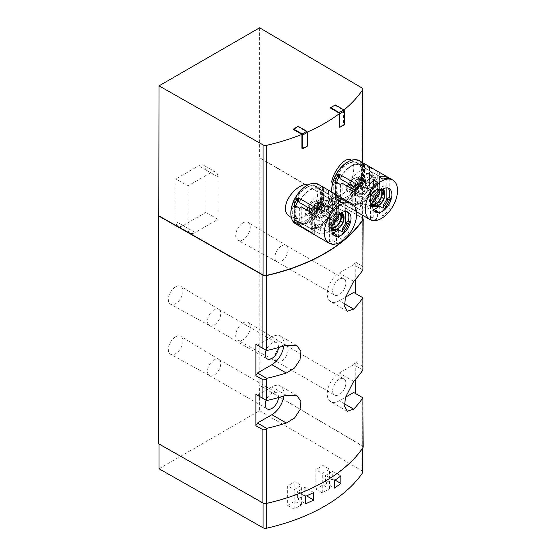 <?xml version="1.0" encoding="UTF-8"?>
<svg xmlns="http://www.w3.org/2000/svg" width="556" height="556" viewBox="0 0 556 556"><rect width="100%" height="100%" fill="white"/><g stroke="black" fill="none" stroke-linecap="round" stroke-linejoin="round"><path stroke-width="0.42" stroke-dasharray="2.78 2.08" d="M317.698 202.363A7.145 4.128 120 0 0 316.83 201.522A7.145 4.128 120 0 0 308.809 207.492L305.939 209.153A10.891 6.29 120 0 0 305.939 214.706L308.809 213.052A7.145 4.128 120 0 0 309.685 213.9A7.145 4.128 120 0 0 317.698 207.923L320.569 206.262A10.891 6.29 120 0 0 320.569 200.709L317.698 202.363L325.156 206.672L327.171 206.61A102.033 58.908 0 0 0 328.818 205.47A10.891 6.29 -60 0 1 328.818 211.03A102.033 58.908 180 0 1 327.171 212.17L325.156 212.225A7.145 4.128 -60 0 1 317.142 218.202A7.145 4.128 -60 0 1 316.274 217.361L316.162 218.522A102.033 58.908 180 0 1 314.189 219.474A10.891 6.29 -60 0 1 314.189 213.914A102.033 58.908 0 0 0 316.162 212.962L316.274 211.801A7.145 4.128 -60 0 1 320.715 206.179A7.145 4.128 -60 0 1 324.287 205.824A7.145 4.128 -60 0 1 325.156 206.672M308.809 207.492L316.274 211.801M316.162 212.962A8.493 4.907 -60 0 1 321.667 205.63A8.493 4.907 -60 0 1 327.171 206.61M358.606 178.747A7.145 4.128 120 0 0 357.737 177.899A7.145 4.128 120 0 0 349.717 183.876L346.847 185.537A10.891 6.29 120 0 0 346.847 191.09L349.717 189.436A7.145 4.128 120 0 0 350.586 190.277A7.145 4.128 120 0 0 358.606 184.307L361.476 182.646A10.891 6.29 120 0 0 361.476 177.093L358.606 178.747L366.063 183.056L368.079 182.993A102.033 58.908 0 0 0 369.726 181.854A10.891 6.29 -60 0 1 369.726 187.407A102.033 58.908 180 0 1 368.079 188.547L366.063 188.609A7.145 4.128 -60 0 1 358.05 194.586A7.145 4.128 -60 0 1 357.181 193.738L357.07 194.906A102.033 58.908 180 0 1 355.096 195.858A10.891 6.29 -60 0 1 355.096 190.298A102.033 58.908 0 0 0 357.07 189.346L357.181 188.185A7.145 4.128 -60 0 1 361.622 182.563A7.145 4.128 -60 0 1 365.195 182.208A7.145 4.128 -60 0 1 366.063 183.056M349.717 183.876L357.181 188.185M357.07 189.346A8.493 4.907 -60 0 1 362.575 182.014A8.493 4.907 -60 0 1 368.079 182.993M348.668 183.702A19.397 11.196 -60 0 1 369.191 170.372A19.397 11.196 -60 0 1 372.166 185.912A19.397 11.196 -60 0 1 359.496 203.01A19.397 11.196 -60 0 1 349.8 203.969L334.837 195.33C337.325 196.671 340.14 196.108 343.267 193.641C352.712 186.517 357.105 162.387 350.885 159.801M301.901 148.257A170.49 98.433 0 0 0 307.26 145.999L307.392 146.075M330.667 108.184L335.303 105.508L343.594 110.296A170.49 98.433 0 0 0 343.928 110.025M343.594 110.296L343.594 124.19L344.449 124.683M339.681 127.282A170.49 98.433 0 0 0 343.594 124.19M293.61 129.583L298.245 126.907L307.26 132.106A170.49 98.433 0 0 0 307.266 132.106L307.26 145.999M290.579 217.014C293.999 218.869 297.926 218.946 302.367 217.257C315.857 212.364 322.605 189.707 313.327 185.356L328.29 193.988A19.397 11.196 -60 0 1 331.258 209.536A19.397 11.196 -60 0 1 318.588 226.626A19.397 11.196 -60 0 1 308.893 227.585A19.397 11.196 -60 0 1 306.627 209.939M363.158 447.038A3.405 1.967 0 0 0 362.178 445.662L259.84 385.537L259.84 157.695L362.178 217.827L362.178 266.102L355.249 261.959L355.249 279.654M353.679 292.456L362.178 297.363L362.178 366.126L355.249 361.984L355.249 379.678M353.679 392.48L362.178 397.387L362.178 445.662M362.178 266.102L363.158 268.291M362.804 218.327A3.405 1.967 0 0 0 362.178 217.827M363.158 297.926L362.178 297.363M362.178 366.126L363.158 368.315M363.158 397.95L362.178 397.387M263.044 503.041L263.044 502.77A3.405 1.967 0 0 0 266.678 503.194A170.49 98.433 0 0 0 362.561 447.837A3.405 1.967 0 0 0 362.804 447.114A3.405 1.967 0 0 0 361.824 445.738L259.84 385.537M183.098 225.59L205.915 212.42L205.915 169.962A10.21 5.894 120 0 0 203.795 165.292A10.21 5.894 120 0 0 198.694 165.792L175.884 178.962L175.884 221.42A10.21 5.894 120 0 0 177.996 226.097A10.21 5.894 120 0 0 183.098 225.59L195.135 232.533L217.945 219.363L205.915 212.42M242.993 222.907A10.314 5.956 120 0 0 236.237 232.054A10.314 5.956 120 0 0 237.898 240.296A10.314 5.956 120 0 0 248.15 234.305A10.314 5.956 120 0 0 248.212 222.435A10.314 5.956 120 0 0 242.993 222.907M242.993 322.939A10.314 5.956 120 0 0 236.237 332.078A10.314 5.956 120 0 0 237.898 340.321A10.314 5.956 120 0 0 248.15 334.33A10.314 5.956 120 0 0 248.212 322.459A10.314 5.956 120 0 0 242.993 322.939M175.62 336.825A10.314 5.956 120 0 0 168.864 345.971A10.314 5.956 120 0 0 170.525 354.214A10.314 5.956 120 0 0 180.769 348.223A10.314 5.956 120 0 0 180.839 336.352A10.314 5.956 120 0 0 175.62 336.825M175.62 286.813A10.314 5.956 120 0 0 168.864 295.959A10.314 5.956 120 0 0 170.525 304.201A10.314 5.956 120 0 0 180.769 298.211A10.314 5.956 120 0 0 180.839 286.34A10.314 5.956 120 0 0 175.62 286.813M159.016 468.75L259.596 410.682L259.596 385.676M259.596 27.8L259.596 157.834L361.824 217.896A3.405 1.967 0 0 1 362.804 219.272M287.626 505.355L294.124 509.108L301.345 504.938L294.847 501.192L287.626 505.355L287.626 485.909L294.124 489.662L301.345 485.492L294.847 481.739L287.626 485.909M315.78 489.106L322.278 492.852L329.5 488.689L323.001 484.936L315.78 489.106L315.78 469.653L322.278 473.406L329.5 469.236L323.001 465.49L315.78 469.653M259.596 410.682L361.824 470.744L361.824 445.738M362.804 472.12A3.405 1.967 0 0 0 361.824 470.744M263.044 502.77L159.016 443.744M313.772 492.526L304.834 487.369L297.613 491.532L305.71 496.209M306.537 495.855L304.834 494.868L304.834 487.369M304.834 494.868L297.613 499.038L297.613 491.532M297.613 499.038L305.71 503.715M340.842 475.929L332.745 471.252L325.524 475.422L334.469 480.579M335.122 480.127L332.745 478.758L332.745 471.252M332.745 478.758L325.524 482.921L325.524 475.422M325.524 482.921L334.469 488.085M294.124 509.108L294.124 489.662M301.345 504.938L301.345 485.492M294.847 501.192L294.847 481.739M322.278 492.852L322.278 473.406M329.5 488.689L329.5 469.236M323.001 484.936L323.001 465.49M278.466 347.576A9.362 5.4 120 0 0 276.547 342.698A9.362 5.4 120 0 0 271.87 343.163A9.362 5.4 120 0 0 266.143 350.273M283.762 346.034A17.014 9.82 120 0 0 280.377 336.067A17.014 9.82 120 0 0 271.87 336.908L257.428 345.248L266.637 350.558M278.466 397.589A9.362 5.4 120 0 0 276.547 392.71A9.362 5.4 120 0 0 271.87 393.175A9.362 5.4 120 0 0 266.143 400.292M283.762 396.046A17.014 9.82 120 0 0 280.377 386.079A17.014 9.82 120 0 0 271.87 386.92L257.428 395.26L266.637 400.577M362.887 370.011L353.679 364.694L339.243 373.034A17.014 9.82 120 0 0 328.13 388.025A17.014 9.82 120 0 0 330.737 401.661A17.014 9.82 120 0 0 339.243 400.813L345.422 397.248M355.249 361.984L353.679 364.694M339.243 379.282A9.362 5.4 120 0 0 333.127 387.532A9.362 5.4 120 0 0 334.566 395.031A9.362 5.4 120 0 0 343.921 389.624A9.362 5.4 120 0 0 343.921 378.817A9.362 5.4 120 0 0 339.243 379.282M362.887 269.987L353.679 264.67L339.243 273.003A17.014 9.82 120 0 0 328.13 288.001A17.014 9.82 120 0 0 330.737 301.63A17.014 9.82 120 0 0 339.243 300.789L345.422 297.224M355.249 261.959L353.679 264.67M339.243 279.258A9.362 5.4 120 0 0 333.127 287.501A9.362 5.4 120 0 0 334.566 295A9.362 5.4 120 0 0 343.921 289.6A9.362 5.4 120 0 0 343.921 278.792A9.362 5.4 120 0 0 339.243 279.258M349.717 189.436L357.181 193.738M358.606 184.307L366.063 188.609M368.079 188.547A8.493 4.907 -60 0 1 362.575 195.886A8.493 4.907 -60 0 1 357.07 194.906M335.303 104.952L335.303 105.508M298.245 126.351L298.245 126.907M308.809 213.052L316.274 217.361M317.698 207.923L325.156 212.225M327.171 212.17A8.493 4.907 -60 0 1 321.667 219.502A8.493 4.907 -60 0 1 316.162 218.522M361.476 182.646L369.726 187.407M361.476 177.093L369.726 181.854M346.847 185.537L355.096 190.298M346.847 191.09L355.096 195.858M350.071 189.381A6.804 3.927 120 0 0 350.76 189.985A6.804 3.927 120 0 0 358.252 184.655L358.252 178.803A6.804 3.927 120 0 0 357.564 178.198A6.804 3.927 120 0 0 350.071 183.529L350.071 189.381L357.049 193.412A6.804 3.927 120 0 0 357.737 194.016A6.804 3.927 120 0 0 365.229 188.686L365.229 182.834A6.804 3.927 120 0 0 364.541 182.229A6.804 3.927 120 0 0 357.049 187.553L357.049 193.412M320.569 206.262L328.818 211.03M320.569 200.709L328.818 205.47M305.939 209.153L314.189 213.914M305.939 214.706L314.189 219.474M309.164 212.997A6.804 3.927 120 0 0 309.852 213.601A6.804 3.927 120 0 0 317.344 208.271L317.344 202.419A6.804 3.927 120 0 0 316.656 201.814A6.804 3.927 120 0 0 309.164 207.145L309.164 212.997L316.142 217.028A6.804 3.927 120 0 0 316.83 217.632A6.804 3.927 120 0 0 324.322 212.302L324.322 206.45A6.804 3.927 120 0 0 323.634 205.845A6.804 3.927 120 0 0 316.142 211.169L316.142 217.028M358.252 184.655L365.229 188.686M358.252 178.803L365.229 182.834M350.071 183.529L357.049 187.553M359.934 193.905A6.463 3.732 120 0 0 362.345 192.515L362.345 182.333A6.463 3.732 120 0 0 359.934 183.723L359.934 193.905L355.124 191.132A6.463 3.732 120 0 0 357.529 189.742L362.345 192.515M317.344 208.271L324.322 212.302M317.344 202.419L324.322 206.45M309.164 207.145L316.142 211.169M319.033 217.528A6.463 3.732 120 0 0 321.438 216.138L321.438 205.949A6.463 3.732 120 0 0 319.033 207.339L319.033 217.528L314.216 214.748A6.463 3.732 120 0 0 316.621 213.358L321.438 216.138M357.529 189.742L357.529 179.553L362.345 182.333M357.529 179.553A6.463 3.732 120 0 0 355.124 180.943L359.934 183.723M355.124 180.943L355.124 191.132M316.621 213.358L316.621 203.169L321.438 205.949M316.621 203.169A6.463 3.732 120 0 0 314.216 204.559L319.033 207.339M314.216 204.559L314.216 214.748M214.116 309.817A9.362 5.4 120 0 0 208.007 318.067A9.362 5.4 120 0 0 209.438 325.566A9.362 5.4 120 0 0 209.494 325.601A9.362 5.4 120 0 0 218.793 320.166A9.362 5.4 120 0 0 218.855 309.393A9.362 5.4 120 0 0 218.793 309.358A9.362 5.4 120 0 0 214.116 309.817M214.116 359.836A9.362 5.4 120 0 0 208.007 368.079A9.362 5.4 120 0 0 209.438 375.578A9.362 5.4 120 0 0 209.494 375.613A9.362 5.4 120 0 0 218.793 370.178A9.362 5.4 120 0 0 218.855 359.405A9.362 5.4 120 0 0 218.793 359.371A9.362 5.4 120 0 0 214.116 359.836M281.496 345.943A9.362 5.4 120 0 0 275.38 354.186A9.362 5.4 120 0 0 276.812 361.685A9.362 5.4 120 0 0 276.874 361.72A9.362 5.4 120 0 0 286.173 356.285A9.362 5.4 120 0 0 286.229 345.512A9.362 5.4 120 0 0 286.173 345.478A9.362 5.4 120 0 0 281.496 345.943M281.496 245.912A9.362 5.4 120 0 0 275.38 254.161A9.362 5.4 120 0 0 276.812 261.661A9.362 5.4 120 0 0 276.874 261.695A9.362 5.4 120 0 0 286.173 256.253A9.362 5.4 120 0 0 286.229 245.488A9.362 5.4 120 0 0 286.173 245.453A9.362 5.4 120 0 0 281.496 245.912M217.945 219.363L217.945 176.912A10.21 5.894 120 0 0 215.832 172.235A10.21 5.894 120 0 0 210.724 172.742L187.914 185.912L175.884 178.962M187.914 185.912L187.914 228.37A10.21 5.894 120 0 0 190.027 233.04A10.21 5.894 120 0 0 195.135 232.533M355.604 183.633L355.604 211.217L338.277 201.251A22.803 13.163 120 0 1 338.187 201.196L336.505 200.223A22.803 13.163 -60 0 1 331.932 192.195M358.015 208.535A19.397 11.196 120 0 0 359.141 209.362A19.397 11.196 120 0 0 379.672 196.032L379.672 176.593A19.397 11.196 120 0 0 378.539 175.766A19.397 11.196 120 0 0 358.015 189.096L358.015 208.535L340.202 198.256A19.397 11.196 120 0 0 341.335 199.083A19.397 11.196 120 0 0 361.859 185.753L361.859 186.42L360.9 185.864L360.9 188.192A22.803 13.163 120 0 0 363.548 182.715L364.507 181.68L369.441 184.529L369.58 186.941L379.672 192.765L379.866 193.3L379.866 173.215M336.547 182.848L334.232 182.771A19.905 11.495 -60 0 1 357.522 163.047A19.905 11.495 -60 0 1 360.9 167.377L361.039 168.711A18.452 10.654 -60 0 1 361.692 171.283A18.452 10.654 -60 0 1 361.039 179.129L360.9 177.795A19.905 11.495 -60 0 1 347.57 196.539A19.905 11.495 -60 0 1 345.464 197.575A19.905 11.495 -60 0 1 337.617 197.526A19.905 11.495 -60 0 1 334.232 193.189L336.547 193.273A18.452 10.654 -60 0 1 336.547 182.848L337.402 183.278A18.376 10.613 -60 0 0 337.402 193.696L336.255 194.357A19.905 11.495 120 0 0 338.277 197.658L340.202 198.923L340.202 198.256M358.015 189.096L353.894 186.719M379.672 196.032L361.859 185.753M377.26 171.13L377.26 198.714L360.9 189.269L360.9 184.599A19.905 11.495 120 0 0 362.922 178.962L360.9 177.795M379.672 176.593L361.859 166.314A19.397 11.196 120 0 0 360.733 165.486A19.397 11.196 120 0 0 340.202 178.817M361.039 179.129L361.775 179.623A18.376 10.613 -60 0 0 361.775 169.205L362.922 168.544A19.905 11.495 120 0 0 360.9 165.243L360.9 161.685L360.9 165.09L361.859 165.646L361.859 166.314M340.202 198.923A19.905 11.495 120 0 0 341.078 199.528A19.905 11.495 120 0 0 361.859 186.42M361.859 165.646A19.905 11.495 120 0 0 360.99 165.042A19.905 11.495 120 0 0 340.202 178.149M347.424 196.595A20.079 11.593 -60 0 1 345.297 197.637A20.079 11.593 -60 0 1 333.246 187.567A20.079 11.593 -60 0 1 346.715 164.235A20.079 11.593 -60 0 1 361.463 169.643A20.079 11.593 -60 0 1 347.424 196.595M361.775 169.205L361.129 168.836A18.376 10.613 -60 0 1 361.129 179.254M337.402 193.696L336.547 193.273M361.775 179.623L362.922 178.962M377.837 171.429A22.803 13.163 -60 0 1 379.672 172.902L369.58 167.37L369.441 167.961L363.548 164.076A22.803 13.163 120 0 0 361.532 162.053M360.9 184.599L360.698 188.838M373.771 185.676L373.771 187.963L377.385 190.048L377.385 182.354M370.525 189.714L370.525 204.65A13.615 7.86 -60 0 1 371.047 200.737L373.646 199.236A10.21 5.894 -60 0 1 377.024 193.391L377.024 190.388A13.615 7.86 -60 0 1 377.385 190.048M379.31 177.072L379.31 184.766L382.917 186.851A13.615 7.86 -60 0 1 386.955 187.309A13.615 7.86 -60 0 1 387.949 188.081M382.917 179.157L382.917 186.851M389.777 178.601L389.777 208.472A22.803 13.163 -60 0 1 382.917 215.839L379.31 213.754A22.803 13.163 120 0 0 386.163 206.387L389.777 208.472M382.917 208.146L382.917 215.839M359.308 160.733A22.803 13.163 -60 0 1 362.804 179.004A22.803 13.163 -60 0 1 347.903 199.097A22.803 13.163 -60 0 1 336.505 200.223M379.672 194.169L379.672 172.902L379.672 194.169A22.803 13.163 -60 0 1 377.26 198.714M355.604 211.217A22.803 13.163 -60 0 1 355.034 210.919A22.803 13.163 -60 0 1 353.199 209.445L342.148 202.78L340.564 201.196L335.636 198.346L335.636 198.826A22.803 13.163 120 0 0 338.187 201.196M335.636 198.346L335.636 181.777L335.636 198.346M377.385 219.029A22.803 13.163 -60 0 1 370.525 219.585L366.918 217.5A22.803 13.163 120 0 0 373.771 216.951L377.385 219.029L377.385 211.336M375.14 200.876L374.848 199.931L373.646 199.236M374.848 199.931A10.21 5.894 -60 0 1 378.226 194.086L377.024 193.391M378.226 194.086L379.185 193.863M347.424 162.143A22.122 12.774 -60 0 1 363.068 171.172A22.122 12.774 -60 0 1 347.424 198.263A22.122 12.774 -60 0 1 331.786 189.235M340.564 184.627L340.564 201.196M342.148 183.209L342.148 202.78M337.402 183.278L336.255 183.939L334.232 182.771M336.693 182.389A19.905 11.495 120 0 0 336.255 183.939M369.58 167.37L369.58 186.941M369.441 167.961L369.441 184.529M376.537 205.067A9.869 5.699 -60 0 1 371.603 205.56A9.869 5.699 -60 0 1 371.603 194.162A9.869 5.699 -60 0 1 381.472 188.463A9.869 5.699 -60 0 1 382.987 196.372A9.869 5.699 -60 0 1 376.537 205.067M373.771 210.411L373.771 216.951M379.31 206.061L379.31 213.754M386.163 178.351L386.163 187.928M386.163 200.23L386.163 206.387M379.31 184.766A13.615 7.86 120 0 0 373.771 187.963M366.918 187.636L366.918 217.5M374.508 211.356A13.615 7.86 -60 0 1 373.347 210.884A13.615 7.86 -60 0 1 370.525 204.65L370.525 219.585M377.024 190.388L379.178 191.632M371.047 200.737L373.201 201.981M336.255 194.357L334.232 193.189M362.922 168.544L360.9 167.377M375.696 186.455L361.622 178.323L359.218 179.713L365.591 183.397L356.688 188.54L350.315 184.856L347.903 186.246L361.984 194.371L375.696 186.455L375.696 190.757L361.622 182.632L359.218 184.022L365.591 187.706L356.688 192.842L350.315 189.165L347.903 190.548L361.984 198.68L375.696 190.757M361.984 194.371L361.984 198.68M374.987 180.825A1.022 0.591 120 0 0 375.967 180.22L376.481 179.331A1.022 0.591 120 0 0 376.481 178.156A1.022 0.591 120 0 0 376.447 178.135A16.332 9.431 120 0 0 361.233 186.92A1.022 0.591 120 0 0 361.198 188.157L361.713 188.449A1.022 0.591 120 0 0 362.693 187.921A13.274 7.666 120 0 1 374.987 180.825L368.969 177.357A13.274 7.666 120 0 0 356.681 184.453L362.693 187.921M361.198 205.796A1.022 0.591 120 0 0 361.198 206.978A1.022 0.591 120 0 0 361.233 206.992A16.332 9.431 120 0 0 376.447 198.214A1.022 0.591 120 0 0 376.481 196.977L375.967 196.678A1.022 0.591 120 0 0 374.987 197.206A13.274 7.666 120 0 1 362.693 204.302A1.022 0.591 120 0 0 361.713 204.914L361.198 205.796L355.187 202.321A1.022 0.591 120 0 0 355.187 203.503A1.022 0.591 120 0 0 355.221 203.524A16.332 9.431 120 0 0 370.428 194.739A1.022 0.591 120 0 0 370.463 193.502L376.481 196.977M370.463 193.502L369.955 193.21A1.022 0.591 120 0 0 368.969 193.738L374.987 197.206M355.187 202.321L355.694 201.439A1.022 0.591 120 0 1 356.681 200.827A13.274 7.666 120 0 0 368.969 193.738M368.969 177.357A1.022 0.591 120 0 0 369.955 176.745L370.463 175.863A1.022 0.591 120 0 0 370.463 174.681A1.022 0.591 120 0 0 370.428 174.66A16.332 9.431 120 0 0 355.221 183.445A1.022 0.591 120 0 0 355.187 184.682L361.198 188.157M355.187 184.682L355.694 184.974A1.022 0.591 120 0 0 356.681 184.453M361.622 178.323L361.622 182.632M359.218 179.713L359.218 184.022M365.591 183.397L365.591 187.706M356.688 188.54L356.688 192.842M350.315 184.856L350.315 189.165M347.903 186.246L347.903 190.548M372.715 204.935A9.188 5.303 -60 0 1 373.868 195.469A9.188 5.303 -60 0 1 381.492 189.735M372.84 203.823A8.507 4.914 -60 0 1 374.209 195.663A8.507 4.914 -60 0 1 380.589 190.395M372.687 206.144A9.869 5.699 -60 0 1 373.048 194.996A9.869 5.699 -60 0 1 382.521 189.103M384.96 193.815A9.869 5.699 -60 0 1 377.983 205.901M314.696 207.256L314.696 234.84L313.584 234.194M317.108 232.158A19.397 11.196 120 0 0 318.234 232.978A19.397 11.196 120 0 0 338.764 219.655L338.764 200.209A19.397 11.196 120 0 0 337.631 199.382A19.397 11.196 120 0 0 317.108 212.712L317.108 232.158L299.302 221.872A19.397 11.196 120 0 0 300.428 222.699A19.397 11.196 120 0 0 320.958 209.369L320.958 210.036L319.992 209.48L319.992 211.808A22.803 13.163 120 0 0 322.64 206.332L323.599 205.296L328.533 208.146L328.672 210.557L338.764 216.381L338.958 216.916L338.958 196.831M295.639 206.471L293.325 206.387A19.905 11.495 -60 0 1 316.614 186.663A19.905 11.495 -60 0 1 319.992 190.993L320.131 192.327A18.452 10.654 -60 0 1 320.791 194.906A18.452 10.654 -60 0 1 320.131 202.745L319.992 201.411A19.905 11.495 -60 0 1 306.662 220.155A19.905 11.495 -60 0 1 304.556 221.191A19.905 11.495 -60 0 1 296.709 221.142A19.905 11.495 -60 0 1 293.325 216.812L295.639 216.889A18.452 10.654 -60 0 1 295.639 206.471L296.501 206.895A18.376 10.613 -60 0 0 296.501 217.313L295.347 217.98A19.905 11.495 120 0 0 297.377 221.274L299.302 222.539L299.302 221.872M317.108 212.712L312.986 210.335M338.764 219.655L320.958 209.369M336.352 194.753L336.352 222.337L319.992 212.885L319.992 208.215A19.905 11.495 120 0 0 322.014 202.579L319.992 201.411M338.764 200.209L320.958 189.93A19.397 11.196 120 0 0 319.825 189.103A19.397 11.196 120 0 0 299.302 202.433M320.131 202.745L320.868 203.246A18.376 10.613 -60 0 0 320.868 192.821L322.014 192.161A19.905 11.495 120 0 0 319.992 188.859L319.992 185.301L319.992 188.706L320.958 189.262L320.958 189.93M299.302 222.539A19.905 11.495 120 0 0 300.17 223.144A19.905 11.495 120 0 0 320.958 210.036M320.958 189.262A19.905 11.495 120 0 0 320.082 188.665A19.905 11.495 120 0 0 299.302 201.765M306.516 220.211A20.079 11.593 -60 0 1 304.396 221.253A20.079 11.593 -60 0 1 292.338 211.183A20.079 11.593 -60 0 1 305.807 187.858A20.079 11.593 -60 0 1 320.555 193.259A20.079 11.593 -60 0 1 306.516 220.211M320.868 192.821L320.221 192.452A18.376 10.613 -60 0 1 320.221 202.87M296.501 217.313L295.639 216.889M320.868 203.246L322.014 202.579M336.929 195.045A22.803 13.163 -60 0 1 338.764 196.518L328.672 190.986L328.533 191.577L322.64 187.692A22.803 13.163 120 0 0 320.624 185.669M319.992 208.215L319.79 212.455M332.863 209.292L332.863 211.579L336.477 213.664L336.477 205.97M329.618 213.337L329.618 228.266A13.615 7.86 -60 0 1 330.139 224.353L332.738 222.859A10.21 5.894 -60 0 1 336.116 217.007L336.116 214.004A13.615 7.86 -60 0 1 336.477 213.664M338.402 200.688L338.402 208.389L342.01 210.467A13.615 7.86 -60 0 1 346.047 210.926A13.615 7.86 -60 0 1 347.041 211.697M342.01 202.773L342.01 210.467M348.869 202.217L348.869 232.088A22.803 13.163 -60 0 1 342.01 239.455L338.402 237.37A22.803 13.163 120 0 0 345.262 230.003L348.869 232.088M342.01 231.762L342.01 239.455M318.4 184.349A22.803 13.163 -60 0 1 321.896 202.62A22.803 13.163 -60 0 1 307.002 222.713A22.803 13.163 -60 0 1 295.597 223.839M338.764 217.785L338.764 196.518L338.764 217.785A22.803 13.163 -60 0 1 336.352 222.337M314.696 234.84A22.803 13.163 -60 0 1 314.126 234.542M336.477 242.652A22.803 13.163 -60 0 1 329.618 243.201L326.011 241.116A22.803 13.163 120 0 0 332.863 240.567L336.477 242.652L336.477 234.952M334.232 224.492L333.941 223.554L332.738 222.859M333.941 223.554A10.21 5.894 -60 0 1 337.318 217.702L336.116 217.007M337.318 217.702L338.277 217.479M306.516 185.76A22.122 12.774 -60 0 1 322.16 194.788A22.122 12.774 -60 0 1 306.516 221.879A22.122 12.774 -60 0 1 290.878 212.851M299.663 208.243L299.663 224.812M301.241 206.825L301.241 226.396M296.501 206.895L295.347 207.555L293.325 206.387M295.785 206.005A19.905 11.495 120 0 0 295.347 207.555M328.672 190.986L328.672 210.557M328.533 191.577L328.533 208.146M335.636 228.683A9.869 5.699 -60 0 1 330.702 229.176A9.869 5.699 -60 0 1 330.702 217.778A9.869 5.699 -60 0 1 340.571 212.079A9.869 5.699 -60 0 1 342.079 219.988A9.869 5.699 -60 0 1 335.636 228.683M332.863 234.027L332.863 240.567M338.402 229.677L338.402 237.37M345.262 201.967L345.262 211.551M345.262 223.846L345.262 230.003M338.402 208.389A13.615 7.86 120 0 0 332.863 211.579M326.011 211.252L326.011 241.116M333.6 234.973A13.615 7.86 -60 0 1 332.439 234.5A13.615 7.86 -60 0 1 329.618 228.266L329.618 243.201M336.116 214.004L338.27 215.255M330.139 224.353L332.3 225.604M295.347 217.98L293.325 216.812M322.014 192.161L319.992 190.993M334.788 210.071L320.715 201.946L318.31 203.329L324.683 207.013L315.78 212.156L309.407 208.472L307.002 209.862L321.076 217.987L334.788 210.071L334.788 214.38L320.715 206.248L318.31 207.638L324.683 211.322L315.78 216.458L309.407 212.781L307.002 214.171L321.076 222.296L334.788 214.38M321.076 217.987L321.076 222.296M334.08 204.448A1.022 0.591 120 0 0 335.06 203.837L335.574 202.947A1.022 0.591 120 0 0 335.574 201.772A1.022 0.591 120 0 0 335.539 201.752A16.332 9.431 120 0 0 320.332 210.536A1.022 0.591 120 0 0 320.291 211.773L320.805 212.065A1.022 0.591 120 0 0 321.792 211.537A13.274 7.666 120 0 1 334.08 204.448L328.061 200.973A13.274 7.666 120 0 0 315.773 208.069L321.792 211.537M320.291 229.413A1.022 0.591 120 0 0 320.291 230.594A1.022 0.591 120 0 0 320.332 230.608A16.332 9.431 120 0 0 335.539 221.83A1.022 0.591 120 0 0 335.574 220.593L335.06 220.301A1.022 0.591 120 0 0 334.08 220.822A13.274 7.666 120 0 1 321.792 227.918A1.022 0.591 120 0 0 320.805 228.53L320.291 229.413L314.279 225.945A1.022 0.591 120 0 0 314.279 227.119A1.022 0.591 120 0 0 314.314 227.14A16.332 9.431 120 0 0 329.52 218.355A1.022 0.591 120 0 0 329.555 217.118L335.574 220.593M329.555 217.118L329.048 216.826A1.022 0.591 120 0 0 328.061 217.354L334.08 220.822M314.279 225.945L314.793 225.055A1.022 0.591 120 0 1 315.773 224.45A13.274 7.666 120 0 0 328.061 217.354M328.061 200.973A1.022 0.591 120 0 0 329.048 200.362L329.555 199.479A1.022 0.591 120 0 0 329.555 198.297A1.022 0.591 120 0 0 329.52 198.284A16.332 9.431 120 0 0 314.314 207.061A1.022 0.591 120 0 0 314.279 208.298L320.291 211.773M314.279 208.298L314.793 208.597A1.022 0.591 120 0 0 315.773 208.069M320.715 201.946L320.715 206.248M318.31 203.329L318.31 207.638M324.683 207.013L324.683 211.322M315.78 212.156L315.78 216.458M309.407 208.472L309.407 212.781M307.002 209.862L307.002 214.171M331.807 228.551A9.188 5.303 -60 0 1 332.968 219.085A9.188 5.303 -60 0 1 340.585 213.351M331.932 227.439A8.507 4.914 -60 0 1 333.308 219.286A8.507 4.914 -60 0 1 339.681 214.011M331.779 229.76A9.869 5.699 -60 0 1 332.14 218.612A9.869 5.699 -60 0 1 341.613 212.719M344.053 217.431A9.869 5.699 -60 0 1 337.075 229.517M362.561 162.644L362.561 215.269M362.561 448.282L362.561 447.837M361.824 87.862L361.824 217.896M286.305 345.248L271.87 336.908M286.305 395.26L271.87 386.92M344.498 403.851L339.243 400.813M353.679 381.367L339.243 373.034M353.679 281.343L339.243 273.003M344.498 303.826L339.243 300.789M351.614 160.218L369.191 170.372L372.77 174.174C374.445 177.642 374.661 181.694 373.423 186.336C370.741 195.531 364.819 201.341 361.198 203.176C356.764 205.546 352.97 205.81 349.8 203.969A19.397 11.196 -60 0 1 347.535 186.323M352.483 185.906A16.548 9.549 -60 0 1 372.325 176.44A16.548 9.549 -60 0 1 361.873 202.05A16.548 9.549 -60 0 1 351.406 188.553M307.76 207.319A19.397 11.196 -60 0 1 328.29 193.988L331.862 197.797C333.537 201.258 333.753 205.31 332.516 209.953C329.833 219.147 323.912 224.958 320.291 226.792C315.864 229.162 312.062 229.426 308.893 227.585L291.309 217.438M311.575 209.522A16.548 9.549 -60 0 1 331.418 200.056A16.548 9.549 -60 0 1 320.965 225.666A16.548 9.549 -60 0 1 310.498 212.17M217.945 176.912L205.915 169.962M210.724 172.742L198.694 165.792M187.914 228.37L175.884 221.42M339.243 198.367L339.243 201.772M336.762 193.321A18.376 10.613 -60 0 1 336.762 182.903M338.277 197.658L338.277 201.251M363.548 164.076L363.548 182.715M353.199 188.185L353.199 209.445M352.24 189.033L352.24 208.604M364.507 165.111L364.507 181.68M355.221 203.524L361.233 206.992M370.428 194.739L376.447 198.214M356.681 200.827L362.693 204.302M355.694 201.439L361.713 204.914M369.955 176.745L375.967 180.22M370.463 175.863L376.481 179.331M370.428 174.66L376.447 178.135M355.221 183.445L361.233 186.92M373.271 204.622A8.507 4.914 -60 0 1 372.047 204.24A8.507 4.914 -60 0 1 372.047 194.419A8.507 4.914 -60 0 1 380.554 189.506A8.507 4.914 -60 0 1 381.499 190.374M372.986 204.156A8.166 4.712 -60 0 1 371.978 194.378A8.166 4.712 -60 0 1 380.95 190.36M298.336 221.983L298.336 224.047M295.855 216.944A18.376 10.613 -60 0 1 295.855 206.519M297.377 221.274L297.377 223.491M322.64 187.692L322.64 206.332M312.291 211.801L312.291 233.068M294.729 205.4L294.729 221.969L294.729 205.4M311.332 212.649L311.332 232.22M323.599 188.727L323.599 205.296M314.314 227.14L320.332 230.608M329.52 218.355L335.539 221.83M315.773 224.45L321.792 227.918M314.793 225.055L320.805 228.53M329.048 200.362L335.06 203.837M329.555 199.479L335.574 202.947M329.52 198.284L335.539 201.752M314.314 207.061L320.332 210.536M332.363 228.238A8.507 4.914 -60 0 1 331.14 227.856A8.507 4.914 -60 0 1 331.14 218.035A8.507 4.914 -60 0 1 339.646 213.122A8.507 4.914 -60 0 1 340.592 213.99M332.078 227.772A8.166 4.712 -60 0 1 331.07 217.994A8.166 4.712 -60 0 1 340.043 213.977M324.287 205.824L316.83 201.522M320.715 206.179L321.667 205.63M365.195 182.208L357.737 177.899M361.622 182.563L362.575 182.014M362.804 162.783L362.804 215.408M362.804 447.934L362.804 447.114M296.96 345.644L280.377 336.067M296.96 395.657L280.377 386.079M347.319 411.238L330.737 401.661M347.319 311.207L330.737 301.63M358.05 194.586L350.586 190.277M317.142 218.202L309.685 213.9M350.76 189.985L357.737 194.016M357.564 178.198L364.541 182.229M309.852 213.601L316.83 217.632M316.656 201.814L323.634 205.845M218.855 309.393L180.839 286.34M209.494 325.601L170.525 304.201M209.438 325.566L267.186 358.905M218.793 309.358L276.547 342.698M218.855 359.405L180.839 336.352M209.494 375.613L170.525 354.214M209.438 375.578L267.186 408.917M218.793 359.371L276.547 392.71M286.229 345.512L248.212 322.459M276.874 361.72L237.898 340.321M276.812 361.685L334.566 395.031M286.173 345.478L343.921 378.817M286.229 245.488L248.212 222.435M276.874 261.695L237.898 240.296M276.812 261.661L334.566 295M286.173 245.453L343.921 278.792M215.832 172.235L203.795 165.292M190.027 233.04L177.996 226.097M361.046 168.746L361.692 171.283L361.463 169.643M360.698 161.56L360.698 165.014M356.486 211.76L355.034 210.919M335.435 181.319L335.435 198.388M386.955 187.309L389.11 188.553M373.347 210.884L375.502 212.128M360.99 165.042L357.522 163.047M341.078 199.528L337.617 197.526M359.141 209.362L341.335 199.083M378.539 175.766L360.733 165.486M355.187 203.503L361.198 206.978M370.463 174.681L376.481 178.156M382.556 189.089L381.472 188.463M372.687 206.179L371.603 205.56M382.716 190.757L380.554 189.506C377.983 188.289 375.168 189.798 372.11 194.023C369.657 199.917 369.636 203.322 372.047 204.24L374.209 205.491M320.138 192.362L320.791 194.906L320.555 193.259M319.79 185.176L319.79 188.63M294.527 204.935L294.527 221.962M346.047 210.926L348.209 212.17M332.439 234.5L334.594 235.744M320.082 188.665L316.614 186.663M300.17 223.144L296.709 221.142M318.234 232.978L300.428 222.699M337.631 199.382L319.825 189.103M314.279 227.119L320.291 230.594M329.555 198.297L335.574 201.772M341.648 212.705L340.571 212.079M331.779 229.795L330.702 229.176M341.815 214.373L339.646 213.122C337.075 211.905 334.26 213.414 331.202 217.639C328.749 223.533 328.728 226.938 331.14 227.856L333.308 229.107"/><path stroke-width="0.83" d="M351.614 160.218L350.885 159.801C346.18 156.305 333.989 169.253 331.598 182.097M301.901 134.364L301.901 148.257L302.756 148.751L302.756 134.997L302.158 133.954L293.61 129.027L293.61 129.583L301.901 134.364A170.49 98.433 0 0 1 266.678 145.318L266.678 275.352A170.49 98.433 0 0 0 362.561 219.995A3.405 1.967 0 0 0 362.804 219.272L362.804 215.408M343.928 110.025A170.49 98.433 0 0 0 362.561 89.961A3.405 1.967 0 0 0 362.804 89.238A3.405 1.967 0 0 0 361.824 87.862L259.596 27.8L159.016 85.867L263.044 144.894A3.405 1.967 0 0 0 266.678 145.318M339.681 113.389L339.813 127.359L339.813 113.605L339.209 112.562L330.667 107.628L330.667 108.184L339.681 113.389A170.49 98.433 0 0 1 307.266 132.106M309.553 184.238C295.111 182 276.026 209.855 290.579 217.014L291.309 217.438M363.158 219.203L362.887 269.987A170.15 98.231 180 0 1 353.679 281.343L345.304 297.717L344.678 306.321L347.319 311.207L353.679 309.122A170.15 98.231 0 0 0 362.887 297.766L362.887 370.011A170.15 98.231 180 0 1 353.679 381.367L345.304 397.742L344.678 406.353L347.319 411.238L353.679 409.153A170.15 98.231 0 0 0 362.887 397.797L363.158 447.038A3.405 1.967 0 0 1 362.922 447.761A170.15 98.231 0 0 1 266.546 503.402A3.405 1.967 0 0 1 262.918 502.971L158.773 443.883L158.773 216.048L262.918 275.13A3.405 1.967 0 0 0 266.546 275.561A170.15 98.231 0 0 0 362.922 219.919A3.405 1.967 0 0 0 363.158 219.203A3.405 1.967 0 0 0 362.804 218.327M255.864 375.745L262.918 379.678C263.982 380.165 265.191 379.755 266.546 378.441L266.637 378.344A170.15 98.231 0 0 0 286.305 373.027L294.597 367.968L300.018 359.732L300.921 351.288L296.96 345.644L286.305 345.248A170.15 98.231 180 0 1 266.637 350.558L255.864 344.338L255.864 375.745L257.428 373.027L271.87 364.694A17.014 9.82 120 0 0 283.762 346.034M255.864 425.757L262.918 429.691C263.982 430.177 265.191 429.767 266.546 428.454L266.637 428.356A170.15 98.231 0 0 0 286.305 423.046L294.597 417.98L300.018 409.751L300.921 401.3L296.96 395.657L286.305 395.26A170.15 98.231 180 0 1 266.637 400.577L255.864 394.357L255.864 425.757L257.428 423.046L271.87 414.707A17.014 9.82 120 0 0 283.762 396.046M355.249 279.654L355.249 293.359M355.249 379.678L355.249 393.384M159.016 444.022L159.016 468.75L263.044 527.776A3.405 1.967 0 0 0 266.678 528.2A170.49 98.433 0 0 0 362.561 472.843A3.405 1.967 0 0 0 362.804 472.12L362.804 447.934M313.772 500.032L313.772 492.526A170.49 98.433 0 0 1 305.71 496.209L305.71 503.715A170.49 98.433 0 0 0 313.772 500.032L306.537 495.855M340.842 483.428L340.842 475.929A170.49 98.433 0 0 1 334.469 480.579L334.469 488.085A170.49 98.433 0 0 0 340.842 483.428L335.122 480.127M159.016 85.867L158.773 216.048M263.044 144.894L263.044 274.928A3.405 1.967 0 0 0 266.678 275.352M263.044 274.928L159.016 215.909M266.143 350.273A9.362 5.4 120 0 0 267.186 358.905A9.362 5.4 120 0 0 274.164 356.639A9.362 5.4 120 0 0 278.466 347.576M257.428 345.248L255.864 344.338M266.637 378.344L257.428 373.027M266.143 400.292A9.362 5.4 120 0 0 267.186 408.917A9.362 5.4 120 0 0 274.164 406.658A9.362 5.4 120 0 0 278.466 397.589M257.428 395.26L255.864 394.357M266.637 428.356L257.428 423.046M362.887 397.797L353.679 392.48L345.422 397.248M362.887 297.766L353.679 292.456L345.422 297.224M339.813 127.359L344.449 124.683L344.449 110.929L343.844 109.886L335.303 104.952L330.667 107.628M339.209 112.562L343.844 109.886M339.813 113.605L344.449 110.929M302.756 148.751L307.392 146.075L307.392 132.321L306.787 131.279L298.245 126.351L293.61 129.027M302.158 133.954L306.787 131.279M302.756 134.997L307.392 132.321M353.894 186.719L340.202 178.817L340.202 178.149L339.243 177.593L338.277 178.302A19.905 11.495 120 0 0 336.693 182.389M355.604 183.633L339.243 174.188L338.277 174.716A22.803 13.163 120 0 0 335.636 180.193L335.636 181.777L340.564 184.627L342.148 183.209L352.24 189.033L353.199 188.185A22.803 13.163 -60 0 1 355.604 183.633M392.814 180.081A22.803 13.163 -60 0 1 396.31 198.353A22.803 13.163 -60 0 1 381.416 218.439A22.803 13.163 -60 0 1 370.018 219.571A22.803 13.163 -60 0 1 370.018 193.245A22.803 13.163 -60 0 1 392.814 180.081L377.837 171.429A22.803 13.163 -60 0 0 377.26 171.13L360.9 161.657A22.803 13.163 120 0 1 360.99 161.706L359.308 160.733A22.803 13.163 -60 0 0 347.903 161.865A22.803 13.163 -60 0 0 331.786 189.784A22.803 13.163 -60 0 0 331.932 192.195M361.532 162.053A22.803 13.163 120 0 0 360.99 161.706M384.481 205.498L385.44 206.825A11.071 6.394 -60 0 0 389.492 199.812L387.859 199.646A10.21 5.894 -60 0 1 384.481 205.498L383.279 204.803L383.279 207.798A13.615 7.86 -60 0 1 382.917 208.146L379.31 206.061A13.615 7.86 120 0 1 373.771 209.251L373.771 210.411M387.859 199.646L386.656 198.951A10.21 5.894 -60 0 1 383.279 204.803M389.492 199.812L391.285 198.777A13.434 7.756 -60 0 1 385.44 208.896L385.44 206.825M373.771 180.269A22.803 13.163 120 0 0 366.918 187.636L370.525 189.714A22.803 13.163 -60 0 1 377.385 182.354L373.771 180.269L373.771 185.676M386.163 176.523L389.777 178.601A22.803 13.163 -60 0 0 382.917 179.157L379.31 177.072A22.803 13.163 120 0 1 386.163 176.523L386.163 178.351M387.949 188.081A13.615 7.86 -60 0 1 389.777 193.537A13.615 7.86 -60 0 1 389.256 197.45L386.656 198.951M335.435 181.319L335.636 180.193M373.347 201.911L375.14 200.876A11.071 6.394 -60 0 1 379.185 193.863L379.185 191.792A13.434 7.756 -60 0 0 373.347 201.911L373.201 201.981A13.615 7.86 -60 0 0 375.502 212.128A13.615 7.86 -60 0 0 382.306 211.454A13.615 7.86 -60 0 0 385.433 209.042L385.44 208.896M391.285 198.777L391.41 198.694A13.615 7.86 -60 0 0 389.11 188.553A13.615 7.86 -60 0 0 379.178 191.632L379.185 191.792M331.786 189.784L331.786 189.235A22.122 12.774 -60 0 1 347.424 162.143L347.903 161.865M386.163 187.928L386.163 200.23M373.771 209.251L377.385 211.336A13.615 7.86 -60 0 1 374.508 211.356M389.256 197.45L391.41 198.694M383.279 207.798L385.433 209.042M381.492 189.735A9.188 5.303 -60 0 1 384.96 194.371A9.188 5.303 -60 0 1 378.462 205.623A9.188 5.303 -60 0 1 372.715 204.935M377.983 205.901L378.462 205.623L377.983 205.901A9.869 5.699 -60 0 1 373.048 206.394A9.869 5.699 -60 0 1 372.687 206.144M380.589 190.395A8.507 4.914 -60 0 1 382.716 190.757A8.507 4.914 -60 0 1 384.022 197.575A8.507 4.914 -60 0 1 378.462 205.067A8.507 4.914 -60 0 1 374.209 205.491A8.507 4.914 -60 0 1 372.84 203.823M382.521 189.103A9.869 5.699 -60 0 1 382.917 189.297A9.869 5.699 -60 0 1 384.96 193.815L384.96 194.371M313.584 234.194L297.377 224.867A22.803 13.163 120 0 1 297.286 224.812L295.597 223.839A22.803 13.163 -60 0 1 290.878 213.407A22.803 13.163 -60 0 1 307.002 185.482A22.803 13.163 -60 0 1 318.4 184.349L320.082 185.322A22.803 13.163 120 0 0 319.992 185.273L336.352 194.753A22.803 13.163 -60 0 1 336.929 195.045L351.906 203.698A22.803 13.163 -60 0 1 355.402 221.969A22.803 13.163 -60 0 1 340.508 242.062A22.803 13.163 -60 0 1 329.11 243.187A22.803 13.163 -60 0 1 329.11 216.861A22.803 13.163 -60 0 1 351.906 203.698M312.986 210.335L299.302 202.433L299.302 201.765L298.336 201.209L297.377 201.918A19.905 11.495 120 0 0 295.785 206.005M314.696 207.256L298.336 197.804L297.377 198.332A22.803 13.163 120 0 0 294.729 203.809L294.729 205.4L299.663 208.243L301.241 206.825L311.332 212.649L312.291 211.801A22.803 13.163 -60 0 1 314.696 207.256M320.624 185.669A22.803 13.163 120 0 0 320.082 185.322M343.573 229.114L344.539 230.441A11.071 6.394 -60 0 0 348.584 223.429L346.951 223.262A10.21 5.894 -60 0 1 343.573 229.114L342.371 228.419L342.371 231.414A13.615 7.86 -60 0 1 342.01 231.762L338.402 229.677A13.615 7.86 120 0 1 332.863 232.874L332.863 234.027M346.951 223.262L345.749 222.567A10.21 5.894 -60 0 1 342.371 228.419M348.584 223.429L350.377 222.393A13.434 7.756 -60 0 1 344.539 232.512L344.539 230.441M332.863 203.885A22.803 13.163 120 0 0 326.011 211.252L329.618 213.337A22.803 13.163 -60 0 1 336.477 205.97L332.863 203.885L332.863 209.292M345.262 200.139L348.869 202.217A22.803 13.163 -60 0 0 342.01 202.773L338.402 200.688A22.803 13.163 120 0 1 345.262 200.139L345.262 201.967M347.041 211.697A13.615 7.86 -60 0 1 348.869 217.153A13.615 7.86 -60 0 1 348.348 221.066L345.749 222.567M329.11 243.187L314.126 234.542A22.803 13.163 -60 0 1 312.291 233.068L301.241 226.396L299.663 224.812L294.729 221.969L294.729 222.449A22.803 13.163 120 0 0 297.286 224.812M294.729 221.969L294.729 222.449L294.729 221.969M294.527 204.935L294.729 203.809M332.439 225.527L334.232 224.492A11.071 6.394 -60 0 1 338.277 217.479L338.277 215.408A13.434 7.756 -60 0 0 332.439 225.527L332.3 225.604A13.615 7.86 -60 0 0 334.594 235.744A13.615 7.86 -60 0 0 341.398 235.07A13.615 7.86 -60 0 0 344.525 232.665L344.539 232.512M350.377 222.393L350.502 222.317A13.615 7.86 -60 0 0 348.209 212.17A13.615 7.86 -60 0 0 338.27 215.255L338.277 215.408M290.878 213.407L290.878 212.851A22.122 12.774 -60 0 1 306.516 185.76L307.002 185.482M345.262 211.551L345.262 223.846M332.863 232.874L336.477 234.952A13.615 7.86 -60 0 1 333.6 234.973M348.348 221.066L350.502 222.317M342.371 231.414L344.525 232.665M340.585 213.351A9.188 5.303 -60 0 1 344.053 217.987A9.188 5.303 -60 0 1 337.561 229.239A9.188 5.303 -60 0 1 331.807 228.551M337.075 229.517L337.561 229.239L337.075 229.517A9.869 5.699 -60 0 1 332.14 230.01A9.869 5.699 -60 0 1 331.779 229.76M339.681 214.011A8.507 4.914 -60 0 1 341.815 214.373A8.507 4.914 -60 0 1 343.115 221.191A8.507 4.914 -60 0 1 337.561 228.683A8.507 4.914 -60 0 1 333.308 229.107A8.507 4.914 -60 0 1 331.932 227.439M341.613 212.719A9.869 5.699 -60 0 1 342.01 212.913A9.869 5.699 -60 0 1 344.053 217.431L344.053 217.987M362.561 89.961L362.561 162.644M362.561 215.269L362.561 219.995M362.922 219.919L362.922 269.862M266.546 275.561L266.546 350.509M266.546 378.441L266.546 400.522M266.546 428.454L266.546 503.402M362.922 397.818L362.922 447.761M362.922 297.787L362.922 369.886M262.918 429.691L262.918 502.971M262.918 379.678L262.918 398.43M262.918 275.13L262.918 348.417M362.561 472.843L362.561 448.282M266.678 528.2L266.678 503.368M263.044 527.776L263.044 503.041M286.305 373.027L271.87 364.694M286.305 423.046L271.87 414.707M353.679 409.153L344.498 403.851M353.679 309.122L344.498 303.826M347.535 186.323A19.397 11.196 -60 0 1 348.668 183.702M351.406 188.553A16.548 9.549 -60 0 1 352.483 185.906M306.627 209.939A19.397 11.196 -60 0 1 307.76 207.319M310.498 212.17A16.548 9.549 -60 0 1 311.575 209.522M339.243 174.188L339.243 177.593M338.277 174.716L338.277 178.302M381.499 190.374A8.507 4.914 -60 0 1 381.513 197.317A8.507 4.914 -60 0 1 376.301 203.816A8.507 4.914 -60 0 1 373.271 204.622M380.95 190.36A8.166 4.712 -60 0 1 381.11 197.039A8.166 4.712 -60 0 1 376.058 203.399A8.166 4.712 -60 0 1 372.986 204.156M298.336 224.047L298.336 225.388M298.336 197.804L298.336 201.209M297.377 198.332L297.377 201.918M297.377 223.491L297.377 224.867M340.592 213.99A8.507 4.914 -60 0 1 340.613 220.94A8.507 4.914 -60 0 1 335.393 227.439A8.507 4.914 -60 0 1 332.363 228.238M340.043 213.977A8.166 4.712 -60 0 1 340.209 220.656A8.166 4.712 -60 0 1 335.15 227.022A8.166 4.712 -60 0 1 332.078 227.772M362.804 89.238L362.804 162.783M370.018 219.571L356.486 211.76M382.917 189.297L382.556 189.089M373.048 206.394L372.687 206.179M342.01 212.913L341.648 212.705M332.14 230.01L331.779 229.795"/></g></svg>
